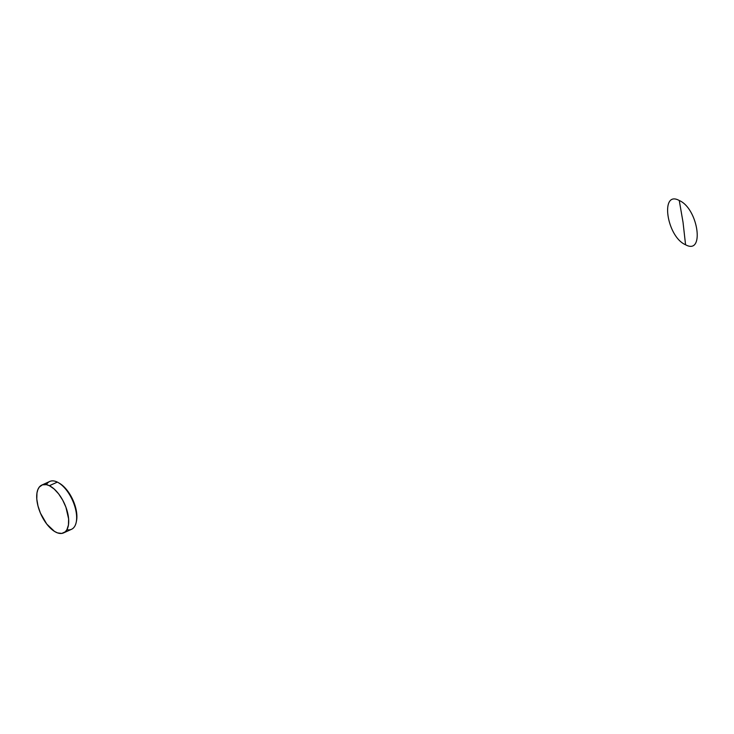 <?xml version="1.0" encoding="UTF-8"?>
<svg xmlns="http://www.w3.org/2000/svg" width="734" height="734" viewBox="0 0 734 734"><rect width="100%" height="100%" fill="white"/><g stroke="black" fill="none" stroke-linecap="round" stroke-linejoin="round"><path stroke-width="1.1" d="M46.435 484.669A26.277 12.9 65.5 0 1 57.335 482.1A26.277 12.9 65.5 0 1 58.28 482.605A26.277 12.9 65.5 0 1 76.244 522.122A26.277 12.9 65.5 0 1 66.913 529.691L68.445 524.994L68.62 518.91L65.913 507.176L62.711 500.157L58.656 493.899L54.087 488.945L49.398 485.706A26.277 12.9 65.5 0 1 66.922 510.203A26.277 12.9 65.5 0 1 63.583 532.902A26.277 12.9 65.5 0 1 56.023 532.26A26.277 12.9 65.5 0 1 38.489 507.772A26.277 12.9 65.5 0 1 41.829 485.064A26.277 12.9 65.5 0 1 49.398 485.706L57.335 482.1L49.398 485.706L46.407 484.66L42.407 484.835L39.287 487.092L37.847 489.661L36.966 492.982L36.792 499.056L37.994 505.983L40.453 513.176L46.756 524.067L54.472 531.388L57.536 532.902L61.766 533.425L65.207 531.847L66.913 529.691M76.244 522.122L76.51 520.828A24.974 12.267 -114.5 0 0 59.426 483.266L58.28 482.605M679.262 200.51C659.866 189.721 666.555 236.706 685.565 244.761L683.042 222.347L679.262 200.51L683.042 222.347L685.565 244.761C704.961 255.551 698.273 208.566 679.262 200.51M63.583 532.902L71.519 529.297A26.277 12.9 -114.5 0 0 74.859 506.588A26.277 12.9 -114.5 0 0 57.335 482.1A26.277 12.9 -114.5 0 0 49.765 481.458L41.829 485.064"/></g></svg>
